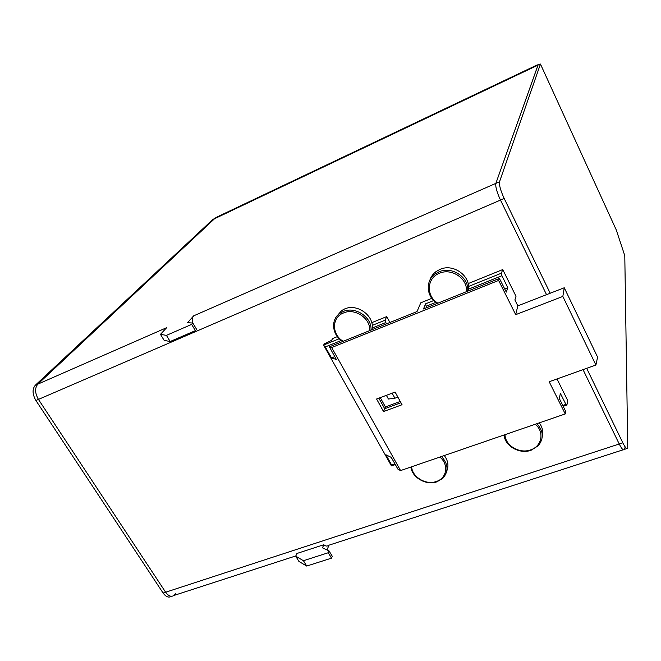 <?xml version="1.0" encoding="UTF-8"?>
<svg xmlns="http://www.w3.org/2000/svg" width="661" height="661" viewBox="0 0 661 661"><rect width="100%" height="100%" fill="white"/><g stroke="black" fill="none" stroke-linecap="round" stroke-linejoin="round"><path stroke-width="0.99" d="M538.046 65.042L214.709 218.576L37.809 384.157C34.678 388.04 34.893 393.121 38.437 399.401C34.893 393.121 34.678 388.04 37.809 384.157L35.281 385.264C32.141 389.147 32.348 394.22 35.901 400.5L38.437 399.401L165.63 592.223L38.437 399.401L500.484 200.076L546.531 294.666L500.484 200.076C496.874 192.202 495.329 186.633 495.857 183.378C495.329 186.633 496.874 192.202 500.484 200.076L504.194 198.474C500.584 190.591 499.03 185.022 499.526 181.767L540.442 64.059L616.283 229.97L540.45 64.051M175.471 593.768L174.05 595.421C171.273 597.189 168.472 596.123 165.63 592.223C168.472 596.123 171.273 597.189 174.05 595.421L295.831 555.926M616.283 229.97L624.785 255.708L627.768 448.29C626.967 449.587 625.323 447.761 622.827 442.82L586.662 368.326M35.901 400.5L163.11 593.049L619.233 443.994C621.737 448.926 623.389 450.744 624.199 449.447C623.389 450.744 621.737 448.926 619.233 443.994L583.035 369.631L619.233 443.994L622.827 442.82M538.062 65.067L495.857 183.378L538.004 65.125L214.552 218.733L37.809 384.157L166.655 327.674L160.474 334.342L164.159 340.39L170.174 341.522L195.375 330.64L196.557 329.269L192.838 323.047L191.64 324.402L195.375 330.64M35.281 385.264L212.578 219.7L216.874 217.072L536.831 65.109L540.442 64.059M163.11 593.049C165.903 596.9 168.695 597.982 171.463 596.288M550.2 293.236L504.194 198.474M192.838 323.047L187.55 322.7L193.698 315.826C192.425 317.338 191.996 319.726 192.417 322.989M191.64 324.402L166.432 335.375L170.174 341.522M166.432 335.375L160.474 334.342M296.938 553.472L323.791 544.738L322.494 547.845L329.038 550.877L328.277 552.736L303.449 560.718L295.715 556.174L296.938 553.472M303.449 560.718L306.696 566.056L298.929 561.437L295.715 556.174M323.791 544.738C325.65 546.267 327.228 546.465 328.525 545.325L623.174 449.777M327.071 549.82L328.98 545.176M306.696 566.056L331.516 558.148L332.268 556.273L329.038 550.877M331.516 558.148L328.277 552.736M624.397 447.96L624.199 449.447L626.752 448.621M468.038 291.03C472.144 277.05 453.834 262.896 439.929 269.407L436.095 271.555C433.013 273.844 430.922 276.761 429.815 280.314M466.302 291.724C468.228 278.967 451.686 267.606 439.375 273.299C426.601 278.058 425.866 296.202 437.871 303.176M437.21 303.44C426.312 296.814 425.064 280.884 435.161 273.976L439.02 271.82C452.008 265.805 469.508 277.678 467.666 291.179M371.953 329.715C375.283 316.487 357.436 302.936 344.546 308.993L341.497 310.645L336.135 317.14M369.623 330.649C370.928 318.569 354.858 307.679 343.456 312.984C331.566 317.387 331.582 334.582 343.199 341.283M342.704 341.489C331.896 334.995 330.343 319.437 340.109 313.182L343.166 311.529C355.205 305.936 372.209 317.313 370.995 330.095M446.869 470.772C448.885 465.608 448.018 460.535 444.283 455.553M411.654 466.773C412.1 477.052 425.948 485.339 436.252 481.505C446.935 478.357 449.1 464.476 439.846 457.073M441.49 456.511C448.348 464.105 448.811 471.367 442.862 478.291L436.913 481.819C426.304 485.744 412.018 477.639 410.878 467.046M542.309 436.252C543.408 431.559 542.392 427.097 539.269 422.875M505.012 434.657C505.07 445.44 519.381 454.033 530.452 449.926C541.888 446.539 544.763 431.955 535.27 424.246M536.906 423.684C543.557 431.121 544.02 438.466 538.294 445.712L531.023 450.29C519.62 454.487 504.83 446.092 504.054 434.988M595.908 365.021L597.594 357.122L564.254 287.758L562.833 296.425L595.908 365.021L549.175 381.736L565.246 413.935L565.709 411.439L559.338 398.484L560.363 393.386L565.915 404.383L566.898 405.036L567.733 400.549L557.008 378.935M341.266 340.489L325.278 346.934L331.541 357.923L336.35 359.477L329.376 346.851L331.665 347.537L400.574 470.582L398.005 469.277L391.238 457.379L385.958 454.785L391.585 464.947L394.89 463.799M325.278 346.934L323.617 345.216L324.221 343.927L331.541 340.398L332.673 338.515L337.366 336.614M395.328 464.576L391.436 465.881L323.617 345.216M391.436 465.881L391.585 464.947M383.545 411.547L376.588 399.004L395.104 392.064L402.045 404.722L383.545 411.547L384.702 408.738L400.946 402.723M435.739 302.391L426.188 306.25L425.618 303.82L423.47 308.968L499.385 278.413L498.617 280.438L331.665 347.537M425.618 303.82L433.674 300.557M468.475 286.494L501.368 273.2L502.74 269.572L468.12 283.61M329.376 346.851L417.033 311.562L420.776 302.804L431.782 298.342M565.246 413.935L400.574 470.582M566.898 405.036L563.189 406.325M498.617 280.438L515.696 314.661L562.833 296.425M564.254 287.758L517.827 305.853L515.696 314.661M517.827 305.853L514.894 299.945L516.001 296.293L502.74 269.572M501.368 273.2L501.922 275.711L468.36 289.245M499.385 278.413L506.301 292.096L507.838 287.775L501.922 275.711M380.273 397.625L385.429 406.945L384.702 408.738L378.836 398.162M323.584 345.059L339.242 338.729M372.193 325.41L385.099 320.197L386.743 316.594L371.738 322.675M389.907 322.485L386.743 316.594M385.099 320.197L386.321 323.931M331.541 357.923L334.772 356.634M385.611 322.609L372.193 328.021M562.775 405.482L565.915 404.383M504.748 289.006L507.838 287.775M426.907 307.588L426.188 306.25M386.379 395.336L388.412 399.029L394.906 398.219L392.13 393.171M397.872 397.112L394.906 398.219M385.429 406.945L400.252 401.458M499.526 181.767L193.698 315.826M436.095 271.555L435.161 273.976M341.497 310.645L340.109 313.182"/></g></svg>
